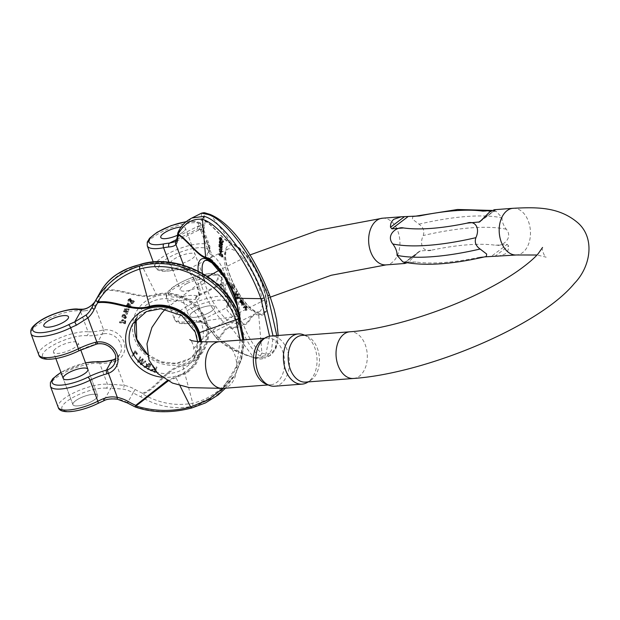 <?xml version="1.0" encoding="UTF-8"?>
<svg xmlns="http://www.w3.org/2000/svg" width="620" height="620" viewBox="0 0 620 620"><rect width="100%" height="100%" fill="white"/><g stroke="black" fill="none" stroke-linecap="round" stroke-linejoin="round"><path stroke-width="0.46" stroke-dasharray="3.1 2.33" d="M482.941 211.133L496.256 211.327L502.076 217.853C501.859 221.317 503.262 225.106 506.276 229.222C513.833 238.289 501.913 247 495.558 245.241L507.214 244.35L491.365 256.347M496.256 211.312L492.04 210.444L494.597 210.25L495.24 209.847L494.233 209.731M481.554 220.123L495.24 209.847L481.368 220.348M484.615 256.866L479.71 257.238L485.917 256.564M497.782 256.417L505.176 253.952C507.633 252.046 508.772 249.379 508.594 245.946L507.214 244.35M404.504 262.95L420.352 250.945L432.008 250.062C424.32 252.898 418.647 245.481 423.204 235.53C424.739 231.066 423.336 227.276 418.996 224.161L412.432 219.162L412.765 216.713L419.399 215.962M420.352 250.945L418.965 251.596L409.448 261.221L407.069 262.756L416.16 262.058L402.853 261.873M265.624 383.865A23.413 15.601 85.7 0 0 270.777 384.749A23.413 15.601 85.7 0 0 284.557 360.228A23.413 15.601 85.7 0 0 267.228 338.063A23.413 15.601 85.7 0 0 262.268 339.721M305.59 382.106A23.413 15.601 85.7 0 0 310.55 380.455A23.413 15.601 85.7 0 0 319.37 357.585A23.413 15.601 85.7 0 0 307.202 336.303A23.413 15.601 85.7 0 0 302.041 335.42M303.862 334.893A25.164 16.771 -94.3 0 1 316.952 357.771A25.164 16.771 -94.3 0 1 307.474 382.354M274.497 386.229A25.164 16.771 85.7 0 0 289.315 359.863A25.164 16.771 85.7 0 0 270.684 336.04M218.744 246.496L218.767 246.016L220.565 247.775L218.821 244.59L221.169 246.713L221.154 247.171L219.34 245.481L221.092 248.682L219.24 246.869L221.038 250.185L218.744 246.496L219.976 245.876L222.27 249.565L221.038 250.185M218.697 254.556L218.62 254.014L219.767 255.122L219.705 253.317L221.387 255.308L221.828 257.563L218.697 254.556L219.929 253.944L223.06 256.951L221.828 257.563M221.619 256.572L222.851 255.952L221.619 256.572M219.356 253.417L220.929 252.697L219.356 253.417M237.258 298.794L236.801 298.042L237.103 295.097L235.437 295.794L235.011 295.097L235.36 291.749L235.771 292.431L235.391 295.167L236.995 294.438L237.491 295.26L237.197 298.142L238.746 297.321L239.149 297.995L237.258 298.794L239.149 297.995M235.391 295.167L237.251 294.198L235.391 295.167M219.565 249.829L219.201 250.154L219.984 251.844L219.821 249.651L221.053 253.014L222.448 251.79L221.216 252.41C220.054 252.89 219.302 251.805 218.969 249.131L219.565 249.829L220.797 249.217L219.565 249.829M221.053 249.038L221.208 251.224L220.426 249.535L220.697 248.651L218.969 249.131L220.193 248.519C220.534 251.185 221.286 252.278 222.448 251.79L221.053 249.038L219.821 249.651M244.885 307.706L245.745 310.62L245.869 307.109L245.442 306.582L245.381 308.272L243.319 303.916L244.613 307.055L243.125 307.342L243.652 308.001L246.117 307.086L243.652 308.001M219.565 241.754L221.511 244.536L221.301 245.466L222.557 244.83L221.332 245.45L220.612 245.04L221.138 244.644L220.712 243.42L220.17 244.172L219.17 242.846L219.271 241.761L220.79 241.133L219.565 241.754M220.348 244.102L221.58 243.482L220.348 244.102M220.976 244.869L222.363 244.024L220.976 244.869M233.244 288.331L231.958 285.804L231.322 288.346L230.996 287.703L231.585 284.975L233.244 288.331L234.685 287.595L233.453 288.215M269.344 294.423C256.083 257.594 228.23 219.821 210.885 215.124C204.887 212.048 202.903 213.908 204.926 220.697C213.303 224.936 224.603 242.001 232.376 243.668C241.343 246.148 255.82 265.647 262.71 284.812L269.344 294.423C283.425 331.514 279.876 359.422 261.896 353.02C255.549 349.006 249.379 339.551 243.389 324.671C250.457 325.368 250.426 311.813 258.842 315.224C268.429 316.363 269.723 306.233 262.71 284.812A2.929 0.86 -20.3 0 0 262.454 284.65C255.657 265.872 241.614 246.822 232.748 244.358C224.99 242.707 213.784 225.912 205.259 221.309L204.871 220.736L201.244 220.309L201.554 213.156M262.454 284.65C269.328 305.621 268.065 315.541 258.672 314.425C250.248 311 250.147 324.237 243.242 323.989L243.28 324.554L240.692 326.942C246.985 342.511 253.495 352.23 260.237 356.082L269.522 355.849L265.794 357.724M219.48 239.661L219.007 238.63L219.751 237.886L222.417 241.916L222.022 241.769L222.146 242.746L221.34 242.505C219.875 240.49 219.55 239.382 220.363 239.181L219.48 238.235L220.712 237.615L221.138 237.886L219.906 238.506L219.48 239.661L220.704 239.041L219.526 239.266M220.007 239.08L221.596 238.568L220.007 239.08M222.146 242.746L223.378 242.126L222.146 242.746M219.193 237.638L220.983 237.266L219.193 237.638M241.87 305.629L241.25 303.087L239.196 301.808L240.552 302.048L240.002 299.809L242.467 302.746L241.87 305.629L243.102 305.009L243.691 302.126L242.467 302.746M213.303 305.993A13.167 3.875 159.7 0 1 214.582 306.985A13.167 3.875 159.7 0 1 203.577 315.185A13.167 3.875 159.7 0 1 189.883 316.123A13.167 3.875 159.7 0 1 196.594 309.783A13.167 3.875 159.7 0 1 213.303 305.993A13.167 3.875 159.7 0 1 214.582 306.985A13.167 3.875 159.7 0 1 203.577 315.185A13.167 3.875 159.7 0 1 189.883 316.123A13.167 3.875 159.7 0 1 198.679 308.806A13.167 3.875 159.7 0 1 213.303 305.993M186.891 283.549A13.167 3.875 -20.3 0 0 180.18 289.889A13.167 3.875 -20.3 0 0 193.874 288.951A13.167 3.875 -20.3 0 0 204.879 280.752A13.167 3.875 -20.3 0 0 186.891 283.549M177.932 232.616L191.355 218.287M239.801 317.494L237.855 326.476L231.617 328.019C223.192 324.586 223.092 337.83 216.186 337.582L216.349 338.086L218.55 338.063C233.383 349.347 246.047 355.973 256.533 357.949L265.817 357.709L271.583 350.176L273.063 336.118M210.258 258.734L209.614 258.431A2.929 2.666 112.8 0 0 211.172 254.595L211.885 254.936A2.929 2.511 116.4 0 1 210.258 258.734A14.632 4.968 63.3 0 1 220.139 272.141A14.632 4.968 63.3 0 1 220.983 284.642A14.632 4.968 63.3 0 1 219.906 284.82L219.317 284.665A2.929 2.666 -67.2 0 1 222.812 286.076L223.463 286.238A17.562 5.96 -116.7 0 0 224.401 272.699A17.562 5.96 -116.7 0 0 211.885 254.936L202.965 230.818C201.849 232.291 201.213 232.283 201.081 230.795A2.929 2.782 178.6 0 0 197.354 229.106L198.183 230.315L199.082 229.532A29.264 9.936 -116.7 0 0 200.593 224.936A79.011 26.815 63.3 0 1 201.244 220.309M186 269.917A2.929 2.511 -63.6 0 0 188.124 269.855L187.38 269.599A2.929 2.55 -77 0 1 185.752 269.824C185.264 269.708 182.489 268.786 172.995 270.397A2.929 1.395 -100.7 0 1 171.345 268.731A29.264 8.602 159.7 0 1 155.039 266.817A29.264 8.602 159.7 0 1 179.498 248.597A29.264 8.602 159.7 0 1 209.924 246.512A29.264 8.602 159.7 0 1 209.467 249.573A29.264 8.602 -20.3 0 0 209.01 252.642A29.264 8.602 -20.3 0 0 211.172 254.595M188.124 269.855A14.632 4.968 63.3 0 1 198.005 283.262A14.632 4.968 63.3 0 1 198.85 295.763A14.632 4.968 63.3 0 1 197.772 295.942L197.083 295.825A2.929 2.55 103 0 0 195.672 299.708L196.408 299.824A17.562 5.96 -116.7 0 0 197.346 286.285A17.562 5.96 -116.7 0 0 184.83 268.53A2.929 2.511 -63.6 0 0 185.992 269.909L185.752 269.824M243.242 323.989A76.082 25.823 63.3 0 1 238.731 317.928A32.186 10.928 -116.7 0 0 232.392 310.349L228.47 305.234L220.65 284.123A29.264 8.602 -20.3 0 0 222.812 286.076M228.454 305.203L228.253 304.25A2.929 2.782 -1.4 0 1 228.416 305.102L228.447 305.187M216.186 337.582A76.082 25.823 63.3 0 1 211.676 331.522A32.186 10.928 -116.7 0 0 205.328 323.942C202.756 321.307 199.648 320.145 196.013 320.447A2.929 1.899 84.9 0 0 197.889 322.082A2.929 1.899 84.9 0 0 198.625 321.788C202.368 321.377 205.53 322.408 208.095 324.88A29.264 9.936 63.3 0 1 213.861 331.762A79.011 26.815 -116.7 0 0 218.55 338.063M228.416 305.149A2.929 2.782 -1.4 0 1 226.463 307.799C226.385 309.31 227.649 311.294 230.237 313.759A29.264 9.936 63.3 0 1 236.003 320.641L213.861 331.762A2.929 1.131 144.6 0 1 211.746 331.979L216.527 338.365C223.161 344.301 230.067 348.75 237.258 351.726L254.681 358.112C258.749 359.429 262.462 359.29 265.825 357.701M221.325 284.565A2.929 2.689 -84.4 0 1 223.463 286.238L232.392 310.349A2.929 1.953 -45.6 0 1 230.237 313.759M219.906 284.82A2.929 2.689 -84.4 0 1 221.294 284.557L220.65 284.123A29.264 8.602 -20.3 0 1 221.115 281.054L228.873 302.041A29.264 8.602 -20.3 0 0 229.338 298.972A29.264 8.602 -20.3 0 0 198.904 301.056A29.264 8.602 -20.3 0 0 174.445 319.277A29.264 8.602 -20.3 0 0 190.751 321.191L182.985 300.204A29.264 8.602 159.7 0 1 166.679 298.298A29.264 8.602 159.7 0 1 191.138 280.07A29.264 8.602 159.7 0 1 221.572 277.993A29.264 8.602 159.7 0 1 221.115 281.054A2.929 2.651 28.2 0 0 217.442 279.139A26.334 7.742 -20.3 0 0 200.028 275.334A26.334 7.742 -20.3 0 0 169.795 290.524A26.334 7.742 -20.3 0 0 183.133 296.376A2.929 1.395 79.3 0 0 182.985 300.204A29.264 8.602 159.7 0 1 195.672 299.708M204.879 280.752L185.473 228.292A13.167 3.875 159.7 0 0 184.194 227.3A13.167 3.875 159.7 0 0 181.094 227.044A13.167 3.875 159.7 0 1 184.194 227.3A13.167 3.875 159.7 0 1 185.473 228.292A13.167 3.875 159.7 0 1 177.405 235.274A13.167 3.875 159.7 0 0 185.473 228.292L195.176 254.518A13.167 3.875 -20.3 0 0 177.18 257.315A13.167 3.875 -20.3 0 0 170.477 263.655A13.167 3.875 -20.3 0 0 184.171 262.717A13.167 3.875 -20.3 0 0 195.176 254.518M201.198 231.524L201.081 230.795A29.264 8.602 159.7 0 1 201.702 228.594L209.467 249.573A2.929 2.651 -151.8 0 1 209.351 251.666L209.01 252.658L201.198 231.531C200.431 230.446 199.423 230.051 198.191 230.315L175.537 241.699M175.731 241.591L176.94 240.653A29.264 9.936 -116.7 0 0 178.459 236.049A79.011 26.815 63.3 0 1 179.11 231.431M205.259 221.309A76.082 25.823 -116.7 0 0 204.631 225.758A32.186 10.928 63.3 0 1 202.965 230.818A2.929 2.72 40 0 0 199.082 229.532M269.584 336.179L265.841 354.19L260.609 357.717L253.479 357.252C243.195 355.214 230.857 348.858 216.481 338.187C223.649 338.83 223.588 325.291 231.988 328.709L238.119 327.406L240.374 319.215M197.772 295.942A2.929 2.689 95.6 0 0 196.408 299.824L205.328 323.942A2.929 1.953 134.4 0 0 205.739 324.795C205.925 323.764 203.313 322.857 197.912 322.075L192.401 322.865A2.929 1.395 -100.7 0 1 190.751 321.191A29.264 8.602 -20.3 0 1 196.013 320.447M205.763 324.818A2.929 1.953 134.4 0 0 208.095 324.88M185.737 269.824A2.929 2.55 -77 0 1 184.032 268.228L184.83 268.53L183.613 265.236M176.126 241.296A2.929 2.72 -140 0 1 176.94 240.653M234.685 287.595L232.996 284.262L232.221 287.083L232.554 287.734L233.19 285.185L231.958 285.804M233.19 285.185L234.469 287.711M232.996 284.262L231.764 284.882M232.818 284.355L231.585 284.975M232.221 287.083L230.996 287.703M232.554 287.734L231.322 288.346M221.542 239.738L221.79 239.088L223.037 241.56L221.542 239.738L220.309 240.358L221.813 242.18L220.565 239.7L220.309 240.358M221.479 239.119L220.247 239.738L221.479 239.119M223.037 241.56L221.495 242.195L223.037 241.56M220.759 238.646L221.138 237.886L221.596 238.568C220.774 238.762 221.1 239.87 222.572 241.893L223.378 242.126L223.246 241.149L223.642 241.296L220.983 237.266L220.24 238.01L220.704 239.041M222.572 241.893L221.34 242.505M223.246 241.149L222.022 241.769M223.533 241.591L222.301 242.211M223.642 241.296L222.417 241.916M221.588 242.304L221.092 242.908L220.852 241.629L221.588 242.304L220.363 242.916L219.465 242.49L219.86 243.528L220.363 242.916M221.472 242.133L220.24 242.753M221.356 242.707L220.123 243.327M221.224 242.924L219.999 243.544M220.72 242.312L219.488 242.931M220.697 241.87L219.465 242.49L220.697 241.87M221.131 241.722L219.899 242.343M220.526 240.599L220.402 242.226L221.402 243.559L221.945 242.808L222.363 244.024L221.844 244.419L222.557 244.83L222.743 243.916L220.596 240.235L219.294 241.219M220.402 242.226L219.17 242.846M221.146 243.428L219.914 244.047M221.689 243.249L220.464 243.869M221.945 242.808L220.712 243.42M222.317 243.458L221.092 244.078M221.844 243.97L220.619 244.582M221.844 244.419L220.612 245.04M222.735 244.466L221.503 245.078M222.743 243.916L221.511 244.536M220.883 240.769L219.658 241.389M220.596 240.235L219.364 240.854M244.885 307.381L244.358 306.722L245.846 306.435L244.551 303.296L246.613 307.652L246.675 305.962L247.101 306.497L246.969 310.008L246.59 308.241L245.365 308.861M246.551 309.473L245.319 310.093M246.59 308.241L246.117 307.086M244.358 306.722L243.125 307.342M245.846 306.435L244.613 307.055M244.551 303.296L243.319 303.916M245.148 304.048L243.916 304.66M246.613 307.652L245.381 308.272M246.675 305.962L245.442 306.582M247.101 306.497L245.869 307.109M246.969 310.008L245.745 310.62M221.572 251.619L221.449 249.922L221.976 251.813L220.34 252.231L220.86 252.015L220.216 250.542L220.34 252.231M221.449 249.922L220.216 250.542M221.844 250.542L220.612 251.162M221.976 251.813L220.743 252.433M221.208 251.224L219.984 251.844M220.426 249.535L219.201 250.154M240.382 297.375L239.971 296.701L238.421 297.522L238.723 294.639L238.22 293.818L236.615 294.554L237.003 291.811L236.592 291.137L236.243 294.477L236.669 295.174L238.336 294.485L238.034 297.422L236.801 298.042M238.034 297.422L238.491 298.181M239.971 296.701L238.746 297.321M238.421 297.522L237.197 298.142M238.483 296.918L237.258 297.538M238.723 294.639L237.491 295.26M238.22 293.818L236.995 294.438M236.716 293.865L235.484 294.485M237.003 291.811L235.771 292.431M236.592 291.137L235.36 291.749M236.243 294.477L235.011 295.097M236.669 295.174L235.437 295.794M238.336 294.485L237.103 295.097M238.297 294.887L237.065 295.507M243.009 302.808L241.529 300.398L242.249 300.483L243.21 301.855L243.009 302.808L241.785 303.428L241.978 302.475L241.017 301.103L240.304 301.018L241.785 303.428M243.21 301.855L241.978 302.475M241.73 300.909L240.498 301.529M241.529 300.398L240.304 301.018L242.249 300.483L241.529 300.398M243.691 302.126L241.234 299.189L241.785 301.436L240.428 301.196L242.947 303.134L242.684 304.412L241.451 305.032M242.684 304.412L243.102 305.009M241.785 301.436L240.552 302.048M241.513 301.243L240.289 301.863M241.11 301.157L239.878 301.777M240.428 301.196L239.196 301.808M240.917 301.886L239.684 302.506M241.436 301.863L240.211 302.483M241.808 301.878L240.583 302.498M242.056 301.979L240.824 302.599M242.249 302.165L241.025 302.785M242.482 302.467L241.25 303.087M242.947 303.134L241.715 303.754M221.169 256.254L222.526 255.246L220.906 253.712L219.674 254.324L221.169 256.254L219.674 254.324L221.007 253.301L222.526 255.246L221.169 256.254L222.433 255.626M220.906 253.712L221.007 253.301L220.906 253.712M223.06 256.951L222.619 254.688L220.929 252.697L220.991 254.502L219.844 253.402L218.62 254.014M219.844 253.402L219.929 253.944M222.975 256.409L221.751 257.021M222.874 255.533L221.642 256.153M222.619 254.688L221.387 255.308M220.991 254.502L219.767 255.122M222.27 249.565L220.464 246.256L222.324 248.062L220.573 244.861L222.394 246.101L220.046 243.97L221.797 247.163L219.992 245.396L218.767 246.016M219.992 245.396L219.976 245.876M222.286 249.116L221.053 249.736M220.945 246.993L219.72 247.613M220.464 246.256L219.24 246.869M220.945 246.729L219.713 247.341M222.324 248.062L221.092 248.682M222.34 247.605L221.108 248.217M220.991 245.504L219.759 246.124M220.573 244.861L219.34 245.481M221.022 245.287L219.79 245.908M222.379 246.551L221.154 247.171M222.394 246.101L221.169 246.713M220.046 243.97L218.821 244.59M220.03 244.443L218.798 245.055M221.379 246.528L220.154 247.14M221.797 247.163L220.565 247.775M123.473 311.721L123.744 311.054L127.038 311.69L124.287 309.713L124.55 309.054L128.921 309.651L128.666 310.287L125.325 309.76L128.077 311.759L127.813 312.403L124.418 311.759L127.216 313.875L126.96 314.51L123.473 311.721L123.783 311.178L127.27 313.96L126.96 314.51M119.497 322.764L119.567 322.106L121.675 322.485L121.551 320.563L122.396 320.083L125.31 321.144L125.488 322.051L124.651 323.012L125.31 323.129L125.24 323.795L119.497 322.764L119.807 322.222L125.55 323.245L125.24 323.795M125.488 322.051L125.24 322.64L125.488 322.051M121.373 320.819L121.861 320.021L121.373 320.819M140.903 364.847L140.213 364.273L142.321 359.957L138.159 362.545L137.516 362.01L139.926 357.104L140.546 357.624L138.345 361.739L142.383 359.166L143.135 359.801L141.066 364.017L145.018 361.382L145.63 361.894L140.903 364.847L145.63 361.894M123.752 315.471L122.76 316.27L123.744 317.804L124.426 314.976L126.317 317.363L126.131 317.828L126.627 316.812L126.317 317.363C125.682 320.447 119.916 317.138 122.706 315.107L123.783 314.805L123.752 315.471L123.783 314.805M122.326 315.541L123.016 314.565L122.326 315.541M123.078 315.704L122.76 316.27L123.078 315.704M154.148 369.505L154.682 370.613L153.993 372.333L154.713 372.643L156.682 367.73L155.969 367.428L155.016 369.784L153.38 366.312L152.373 365.878L153.838 368.877L150.28 370.737L151.172 371.117L154.458 368.954L151.172 371.117M127.619 304.459L127.596 303.436L128.007 303.878C129.735 304.691 130.65 305.513 130.766 306.342L129.906 307.768L128.456 307.915L129.844 306.861L129.464 305.606L127.859 307.163L126.201 306.334L126.372 305.389L127.929 303.909L126.682 304.839L126.201 306.334M129.844 306.861L130.324 305.583L129.363 307.326M136.695 354.524L134.958 352.338L134.207 354.214L132.277 356.438L131.835 355.88L133.672 353.726L134.509 351.571L134.958 351.269L137.245 354.152L136.695 354.524L137.245 354.152M239.351 316.262A2.929 0.86 -20.3 0 0 237.972 316.029C225.176 278.853 179.335 254.688 141.763 265.306C124.961 269.406 112.46 277.644 104.276 290.028C121.598 287.525 139.329 299.724 156.356 294.376C175.762 288.951 199.656 301.328 206.282 320.695L237.972 316.029C252.518 352.764 230.973 394.297 192.774 403.209C175.623 406.364 158.945 403.295 142.74 394.01C158.751 387.957 165.153 369.528 182.823 365.932C202.515 361.274 213.892 339.806 206.282 320.695A2.929 0.86 -20.3 0 0 205.546 320.842C198.935 301.917 175.824 289.734 156.659 295.074C139.624 300.437 121.939 288.548 104.579 290.633L104.106 290.152L101.463 290.214M205.546 320.842C212.877 339.589 202.012 360.53 182.575 365.141C164.881 368.729 158.309 386.872 142.561 393.312L140.903 396.839C157.643 406.681 174.964 409.774 192.867 406.139L217.736 394.297L235.406 374.263L241.955 357.724L243.854 339.838M128.433 301.692L128.046 299.971L129.906 299.003L134.091 301.878L133.688 302.397L133.254 302.072L133.075 303.281L131.339 303.746L129.464 300.886L130.688 300.173L129.968 299.692L128.65 300.266L128.735 301.103M133.176 303.126L133.486 302.576L133.176 303.126M148.211 369.636L147.537 369.233L148.761 367.226L147.266 366.529L144.692 367.521L143.91 367.048L146.901 366.048L146.25 364.041L148.769 363.8L150.962 365.118L148.211 369.636L150.962 365.118M88.056 395.165A13.167 3.875 159.7 0 1 97.611 395.529A13.167 3.875 159.7 0 1 86.606 403.729A13.167 3.875 159.7 0 1 72.912 404.666A13.167 3.875 159.7 0 1 73.152 403.217A13.167 3.875 159.7 0 1 88.056 395.165A13.167 3.875 159.7 0 1 97.611 395.529A13.167 3.875 159.7 0 1 86.606 403.729A13.167 3.875 159.7 0 1 72.912 404.666A13.167 3.875 159.7 0 1 88.056 395.165M135.238 406.976L135.315 406.704C154.209 412.734 173.081 413.098 191.936 407.789L216.799 395.947L234.469 375.914M103.734 333.738L102.284 334.01A2.929 1.069 76.7 0 0 102.091 330.259L103.672 329.964A2.929 0.822 81.6 0 1 103.734 333.738A14.632 13.206 29.5 0 1 118.343 339.706A14.632 13.206 29.5 0 1 119.854 354.361A14.632 13.206 29.5 0 1 115.769 358.631M97.898 343.813A2.929 0.822 -98.4 0 0 98.146 343.604L96.674 343.914A2.929 0.767 -105.5 0 1 96.472 344.115M112.298 360.019A2.929 1.069 -103.3 0 1 113.731 361.731L115.25 361.259A17.562 15.849 -150.5 0 0 123.884 341.891A17.562 15.849 -150.5 0 0 103.672 329.964L94.752 305.846C91.535 308.915 88.118 310.581 84.514 310.829A2.929 2 86.5 0 0 82.607 309.194M142.561 393.312A76.082 68.673 29.5 0 1 135.106 389.476A32.186 29.055 -150.5 0 0 124.178 385.377L111.685 384.276A2.929 2 -93.5 0 1 110.895 388.19L123.217 389.128A29.264 26.412 29.5 0 1 133.153 392.855L127.565 402.721A79.011 71.316 -150.5 0 0 135.315 406.704M104.02 400.675L103.873 400.597C108.306 398.691 112.894 398.156 117.637 398.993A29.264 26.412 29.5 0 1 127.565 402.721L127.433 402.969M113.6 359.615A2.929 1.008 -110.6 0 1 115.25 361.259L124.178 385.377A2.929 0.442 -79 0 1 123.217 389.128M53.746 350.75A13.167 3.875 -20.3 0 0 53.506 352.199A13.167 3.875 -20.3 0 0 67.2 351.261A13.167 3.875 -20.3 0 0 78.205 343.062A13.167 3.875 -20.3 0 0 66.588 343.286A13.167 3.875 -20.3 0 0 53.746 350.75M104.579 290.633A76.082 68.673 -150.5 0 0 101.006 297.313A32.186 29.055 29.5 0 1 94.752 305.846A2.929 1.209 47.7 0 0 92.295 304.683M200.779 341.845L199.919 353.617L195.075 364.118L186.721 372.248L167.261 380.572M168.082 381.013L187.17 372.876L195.742 364.591L200.733 353.896L201.639 341.915M137.555 353.609L135.268 350.719L132.145 355.33L132.587 355.888L134.958 352.338M135.268 351.788L137.005 353.981M135.268 350.719L134.958 351.269M134.819 351.021L134.509 351.571M132.145 355.33L131.835 355.88M132.587 355.888L132.277 356.438M130.324 301.274L130.014 301.824L131.835 303.172L132.951 302.188L132.579 302.839L130.898 300.685L130.014 301.824L130.471 300.491L131.208 300.142L132.889 302.289L132.145 302.622L130.324 301.274L130.471 300.491L130.324 301.274M129.045 300.553L128.96 299.716L130.278 299.15L130.998 299.623L129.774 300.336L131.649 303.196L133.385 302.731L133.564 301.529L133.998 301.847L134.408 301.336L130.216 298.46L128.356 299.421L128.743 301.142M130.278 299.15L129.968 299.692M130.998 299.623L130.688 300.173M131.649 303.196L131.339 303.746M132.633 303.234L132.324 303.785M133.564 301.529L133.254 302.072M133.998 301.847L133.688 302.397M134.408 301.336L134.091 301.878M130.216 298.46L129.906 299.003M129.208 304.722L127.759 306.048L127.348 305.017L128.425 304.389L129.208 304.722L128.898 305.265L128.115 304.939L127.038 305.567L127.449 306.59L128.898 305.265M129.007 304.606L128.697 305.156M128.464 305.505L128.154 306.055M128.069 305.931L127.759 306.474M127.759 306.048L127.449 306.59M127.201 305.59L126.891 306.14L127.201 305.59M127.829 304.529L127.519 305.079M128.425 304.389L128.115 304.939M129.673 306.784L128.991 306.745L128.766 307.365L130.216 307.218L131.076 305.792C130.959 304.963 130.045 304.141 128.317 303.327L127.906 302.885L127.263 303.994M127.573 303.451L127.929 303.909M126.511 305.792L127.642 306.691L127.333 307.241M127.642 306.691L128.169 306.621L127.859 307.163M128.169 306.621L128.603 306.342L128.293 306.892M128.603 306.342L128.983 305.908L128.673 306.458M128.983 305.908L129.464 305.606M129.774 305.055L130.154 306.311M128.991 306.745L128.681 307.288M128.766 307.365L128.456 307.915M130.216 307.218L129.906 307.768M131.076 305.792L130.766 306.342M128.317 303.327L128.007 303.878M127.906 302.885L127.596 303.436M151.482 370.566L150.59 370.187L154.148 368.334L152.683 365.327L153.69 365.761L155.326 369.241L156.279 366.877L156.992 367.187L155.023 372.093L154.303 371.783L154.682 370.613M154.303 371.783L153.993 372.333M154.992 370.062L154.458 368.954M150.59 370.187L150.28 370.737M154.148 368.334L153.838 368.877M152.683 365.327L152.373 365.878M153.69 365.761L153.38 366.312M155.326 369.241L155.016 369.784M156.279 366.877L155.969 367.428M156.992 367.187L156.682 367.73M155.023 372.093L154.713 372.643M124.69 317.44L125.217 315.255L125.992 316.626L124.38 317.99L125.682 317.176L124.907 315.797L124.38 317.99M125.217 315.255L124.907 315.797M125.829 315.704L125.519 316.254M125.992 316.626L125.209 317.858L125.992 316.626M124.093 314.262L123.016 314.565C120.226 316.588 125.992 319.904 126.627 316.812L124.736 314.433L124.054 317.254L123.07 315.719L124.062 314.921M124.736 314.433L124.426 314.976M124.054 317.254L123.744 317.804M145.948 361.351L145.328 360.832L141.375 363.467L143.445 359.251L142.693 358.616L138.655 361.189L140.856 357.081L140.236 356.562L137.826 361.46L138.469 361.995L142.639 359.414L140.213 364.273M140.523 363.723L141.213 364.297M145.328 360.832L145.018 361.382M141.375 363.467L141.066 364.017M141.809 362.584L141.5 363.134M143.445 359.251L143.135 359.801M142.693 358.616L142.383 359.166M140.267 360.096L139.957 360.646M138.655 361.189L138.345 361.739M139.213 360.166L138.903 360.708M140.856 357.081L140.546 357.624M140.236 356.562L139.926 357.104M137.826 361.46L137.516 362.01M138.469 361.995L138.159 362.545M142.639 359.414L142.321 359.957M142.344 360.011L142.034 360.553M149.381 366.172L147.134 364.343L148.738 363.754L150.288 364.684L149.071 366.722L149.978 365.226L148.428 364.297L146.824 364.893L149.071 366.722M150.288 364.684L149.978 365.226M147.351 364.839L147.041 365.389M147.134 364.343L146.824 364.893L147.134 364.343M148.738 363.754L148.428 364.297M151.272 364.576L149.079 363.258L146.56 363.49L147.211 365.506L144.22 366.505L145.002 366.97L147.576 365.986L149.071 366.683L147.537 369.233M147.847 368.683L148.521 369.086M147.211 365.506L146.901 366.048M146.692 365.506L146.382 366.056M145.808 365.785L145.499 366.335M144.22 366.505L143.91 367.048M145.002 366.97L144.692 367.521M146.219 366.428L145.909 366.97M147.064 366.087L146.754 366.637M147.576 365.986L147.266 366.529M147.948 366.04L147.638 366.583M148.32 366.234L148.01 366.776M149.071 366.683L148.761 367.226M122.156 320.943L121.846 321.493C122 322.532 122.838 322.912 124.364 322.648L124.837 321.997C124.581 320.928 123.729 320.54 122.287 320.827L122.597 320.284C124.039 319.99 124.891 320.377 125.147 321.447L124.674 322.098C123.148 322.369 122.311 321.981 122.156 320.943L122.597 320.284L122.156 320.943M125.55 323.245L125.627 322.586L124.961 322.462L125.798 321.501L125.62 320.594L122.706 319.533L121.861 320.021L121.985 321.935L119.877 321.563L119.567 322.106M119.877 321.563L119.807 322.222M125.627 322.586L125.31 323.129M124.961 322.462L124.651 323.012M125.62 320.594L125.31 321.144M122.706 319.533L122.396 320.083M121.985 321.935L121.675 322.485M125.147 321.447L124.674 322.098L125.147 321.447M127.27 313.96L127.526 313.333L124.728 311.209L128.123 311.852L128.387 311.209L125.635 309.21L128.975 309.744L129.231 309.109L124.86 308.504L124.597 309.163L127.348 311.139L124.054 310.512L123.744 311.054M124.054 310.512L123.783 311.178M127.526 313.333L127.216 313.875M125.473 311.744L125.163 312.294M124.728 311.209L124.418 311.759M125.597 311.387L125.287 311.938M128.123 311.852L127.813 312.403M128.387 311.209L128.077 311.759M126.286 309.675L125.976 310.225M125.635 309.21L125.325 309.76M126.465 309.349L126.154 309.899M128.975 309.744L128.666 310.287M129.231 309.109L128.921 309.651M124.86 308.504L124.55 309.054M124.597 309.163L124.287 309.713M126.697 310.682L126.387 311.232M127.348 311.139L127.038 311.69M513.05 208.297A23.413 15.601 -94.3 0 1 530.379 230.462A23.413 15.601 -94.3 0 1 516.592 254.983M382.509 218.209A23.413 15.601 -94.3 0 1 399.838 240.374A23.413 15.601 -94.3 0 1 386.051 264.895M222.913 388.384A23.413 15.601 85.7 0 0 236.693 363.863A23.413 15.601 85.7 0 0 219.364 341.697M353.454 378.471A23.413 15.601 85.7 0 0 367.234 353.95A23.413 15.601 85.7 0 0 349.905 331.785M479.71 257.238A144.871 42.594 159.7 0 1 416.16 262.058M432.008 250.062A144.871 42.594 159.7 0 1 495.558 245.241M506.276 229.222A157.55 46.33 -20.3 0 0 423.204 235.53M418.996 224.161A157.55 46.33 159.7 0 1 502.076 217.853M417.733 252.851L404.38 262.958M494.721 256.447L508.594 245.946M229.415 274.272A38.045 12.912 -116.7 0 0 264.787 311.488A38.045 12.912 -116.7 0 0 242.931 252.417A38.045 12.912 -116.7 0 0 229.415 274.272M227.145 305.373A26.334 7.742 159.7 0 0 209.731 301.568A26.334 7.742 159.7 0 0 179.498 316.758A26.334 7.742 159.7 0 0 192.835 322.609A32.186 9.463 159.7 0 1 198.625 321.788L226.463 307.799A32.186 9.463 -20.3 0 1 227.145 305.373A2.929 2.651 -151.8 0 0 228.873 302.041A29.264 8.602 159.7 0 0 228.253 304.25M183.133 296.376A32.186 9.463 -20.3 0 1 197.083 295.825L219.317 284.665A32.186 9.463 159.7 0 1 217.442 279.139M278.178 335.474L277.279 344.24L275.714 349.029L271.669 354.454L269.529 355.841L275.14 348.75L276.815 335.575M204.631 225.758A2.929 2.403 4.5 0 0 200.593 224.936L178.459 236.049A2.929 2.403 -175.5 0 0 177.119 237.886M238.731 317.928A2.929 1.131 -35.4 0 1 236.003 320.641A79.011 26.815 -116.7 0 0 240.692 326.942M173.43 270.142A26.334 7.742 -20.3 0 1 160.092 264.291A26.334 7.742 -20.3 0 1 190.325 249.101A26.334 7.742 -20.3 0 1 207.739 252.906A32.186 9.463 159.7 0 0 209.614 258.431L187.38 269.599A32.186 9.463 -20.3 0 0 173.43 270.142A2.929 1.395 -100.7 0 1 172.995 270.397C162.812 272.087 159.805 270.715 159.27 270.514C157.798 270.32 156.387 269.088 155.039 266.817L153.31 262.136M228.206 275.9A35.115 11.92 63.3 0 1 227.486 249.248A35.115 11.92 63.3 0 1 253.898 275.28A35.115 11.92 63.3 0 1 259.013 312.007A35.115 11.92 63.3 0 1 228.206 275.9M238.715 314.603L238.196 321.214L236.879 323.129L259.013 312.007L256.68 311.914L252.356 309.442C244.203 303.265 234.352 287.595 229.695 274.49C225.881 263.492 224.703 255.727 226.168 251.178L227.486 249.248L205.352 260.369A35.115 11.92 63.3 0 1 231.764 286.401A35.115 11.92 63.3 0 1 236.879 323.129A35.115 11.92 63.3 0 1 206.072 287.021A35.115 11.92 63.3 0 1 202.43 273.273M260.237 356.082L261.896 353.02L258.672 314.425M192.835 322.609A2.929 1.395 -100.7 0 1 192.401 322.865C182.218 324.554 179.211 323.183 178.684 322.974C177.212 322.788 175.793 321.555 174.445 319.277L166.679 298.298C165.183 294.066 167.447 287.657 190.363 278.155C214.016 270.39 219.922 273.792 221.572 277.993L229.338 298.972L228.416 305.102M186.085 221.813A26.334 7.742 159.7 0 1 198.036 226.68A32.186 9.463 -20.3 0 0 197.354 229.106L176.917 239.374M168.973 262.314L171.345 268.731A29.264 8.602 159.7 0 1 184.032 268.228M198.036 226.68A2.929 2.651 28.2 0 1 201.702 228.594A29.264 8.602 -20.3 0 0 202.167 225.525A29.264 8.602 -20.3 0 0 171.732 227.61A29.264 8.602 -20.3 0 0 147.273 245.83M209.669 214.28L210.885 215.124L232.748 244.358M207.739 252.906A2.929 2.651 -151.8 0 0 209.351 251.666L209.924 246.512L202.167 225.525L199.733 222.658L195.447 221.27L186.372 221.572M198.183 270.987A38.045 12.912 -116.7 0 0 202.36 287.866A38.045 12.912 -116.7 0 0 226.129 324.237A38.045 12.912 -116.7 0 0 239.188 315.828M256.533 357.949L254.696 358.096L253.479 357.252L231.617 328.019M211.676 331.522A2.929 1.131 144.6 0 0 211.746 331.979L205.739 324.795M220.24 238.01L219.007 238.63M238.111 294.578L236.887 295.197M242.335 300.181L241.103 300.801M134.649 339.117A38.045 34.34 -150.5 0 0 198.028 355.128A38.045 34.34 -150.5 0 0 176.181 296.065A38.045 34.34 -150.5 0 0 134.649 339.117M106.237 388.159A26.334 7.742 159.7 0 0 72.734 397.575A26.334 7.742 159.7 0 0 65.108 411.045A26.334 7.742 159.7 0 0 97.58 403.45A32.186 9.463 159.7 0 1 103.873 400.597L110.895 388.19A32.186 9.463 -20.3 0 1 106.237 388.159A2.929 2.379 95.2 0 0 107.446 384.253L99.681 363.266A29.264 8.602 -20.3 0 0 113.731 361.731M85.552 362.933A26.334 7.742 -20.3 0 0 61.016 372.512M94.627 302.188A29.264 26.412 -150.5 0 0 96.829 298.956A29.264 26.412 -150.5 0 0 97.751 297.151A79.011 71.316 29.5 0 1 100.246 292.268M101.006 297.313A2.929 1.256 24.6 0 0 97.751 297.151L92.163 307.009A29.264 26.412 -150.5 0 1 92.124 307.094M235.422 374.24L241.203 358.624L242.862 339.915M135.106 389.476L133.153 392.855A79.011 71.316 -150.5 0 0 140.903 396.839M78.166 350.99A26.334 7.742 -20.3 0 1 45.694 358.577A26.334 7.742 -20.3 0 1 53.328 345.108A26.334 7.742 -20.3 0 1 86.831 335.699A32.186 9.463 159.7 0 0 102.284 334.01L96.674 343.914A32.186 9.463 -20.3 0 0 78.166 350.99A2.929 0.953 -116.4 0 0 78.5 350.982M98.146 343.604A14.632 13.206 29.5 0 1 112.755 349.564A14.632 13.206 29.5 0 1 114.266 364.227L119.854 354.361L115.769 358.562M136.129 319.137A35.115 31.698 29.5 0 1 138.438 313.898A35.115 31.698 29.5 0 1 184.613 303.622A35.115 31.698 29.5 0 1 199.555 348.51A35.115 31.698 29.5 0 1 147.475 354.671M136.152 319.114L138.438 313.898L132.85 323.764A35.115 31.698 29.5 0 1 179.025 313.488A35.115 31.698 29.5 0 1 193.967 358.368A35.115 31.698 29.5 0 1 156.488 372.256M111.685 384.276A29.264 8.602 159.7 0 1 107.446 384.253A29.264 8.602 -20.3 0 0 75.291 392.127A29.264 8.602 -20.3 0 0 58.187 407.278M50.429 386.291A29.264 8.602 159.7 0 1 67.526 371.14A29.264 8.602 159.7 0 1 99.681 363.266A2.929 2.379 -84.8 0 0 97.766 361.638M192.867 406.139L192.774 403.209L182.575 365.141M84.514 310.829A29.264 8.602 159.7 0 1 80.275 310.798L88.04 331.785A29.264 8.602 -20.3 0 0 102.091 330.259M38.781 354.818A29.264 8.602 159.7 0 1 55.885 339.659A29.264 8.602 159.7 0 1 88.04 331.785A2.929 2.379 95.2 0 1 86.831 335.699M78.36 309.171A2.929 2.379 -84.8 0 1 80.275 310.798A29.264 8.602 -20.3 0 0 48.12 318.68A29.264 8.602 -20.3 0 0 31.023 333.831M140.469 264.484L141.763 265.306L156.659 295.074M162.045 377.231A38.045 34.34 -150.5 0 0 199.779 341.752M240.172 340.117L236.491 366.257L222.774 388.399M179.932 385.625L175.747 377.192M132.145 302.622L131.835 303.172M131.208 300.142L130.898 300.685M128.154 300.204L127.844 300.754M142.081 359.763L141.771 360.305M149.079 363.258L148.769 363.8M267.228 338.063L264.632 338.264M270.777 384.749L268.173 384.95M249.984 254.952L219.201 270.204M207.878 276.69L165.346 309.093M270.336 297.143L238.568 313.007M238.158 313.24L218.992 325.144L197.726 343.046L193.409 349.231M193.409 349.238C195.099 349.2 190.945 338.288 189.821 339.551M542.554 247.442C540.865 247.488 545.019 258.393 546.135 257.137L536.99 255.014M307.202 336.303L304.645 335.226M310.55 380.455L308.187 381.912M412.765 216.729L414.486 216.333M403.736 263.12L419.05 251.526M480.05 221.665L495.364 210.079M221.294 284.557L198.594 295.965C199.57 297.104 198.919 293.446 196.649 284.999C193.138 277.109 189.581 272.079 185.992 269.909M170.477 263.655L180.18 289.889M220.325 239.638L221.557 239.018M222.022 242.893L223.254 242.273M221.743 242.265L222.975 241.645M219.588 242.257L220.821 241.645M220.278 244.148L221.511 243.536M221.022 244.861L222.254 244.241M219.294 249.759L220.526 249.147M218.992 249.116L220.224 248.496M235.833 294.903L237.065 294.283M240.351 300.514L241.583 299.902M240.002 299.809L241.234 299.189M219.759 253.929L220.983 253.309M221.534 256.657L222.766 256.037M219.457 253.309L220.689 252.689M147.389 354.245L161.037 361.809L176.235 363.328L189.953 358.554L199.555 348.51L193.967 358.368L197.54 341.496M97.611 395.529L87.908 369.295L97.611 395.529M72.912 404.666L63.209 378.433L72.912 404.666M243.924 339.838L243.869 344.867L241.668 358.918L235.429 374.232M60.954 372.341L85.498 362.785M94.651 302.149L96.829 298.956L91.241 308.822M55.854 358.562L53.506 352.199M80.74 349.913L78.205 343.062M225.471 388.19L234.492 375.883M133.672 353.726L133.982 353.175M134.207 354.214L134.517 353.663M130.076 301.165L130.386 300.615M128.65 300.266L128.96 299.716M129.464 300.886L129.774 300.336M128.046 299.971L128.356 299.421M127.007 305.613L127.317 305.063M126.372 305.389L126.682 304.839M122.876 315.952L123.186 315.402M125.558 317.494L125.868 316.952M146.25 364.041L146.56 363.49M121.946 321.16L122.256 320.61M125.356 322.485L125.666 321.935M124.744 322.284L125.054 321.733"/><path stroke-width="0.93" d="M485.917 256.564L486.336 256.478C451.608 264.538 423.778 266.344 402.845 261.88L397.025 255.339C397.242 251.883 395.847 248.093 392.824 243.978C385.284 234.941 397.157 226.192 403.543 227.958L391.887 228.842L390.507 227.246C390.329 223.812 391.468 221.146 393.925 219.248L401.326 216.783L419.399 215.962A144.871 42.594 -20.3 0 1 482.941 211.133L492.032 210.444L457.575 209.483L414.486 216.333M536.99 255.014L516.592 254.983A23.413 15.601 -94.3 0 1 499.945 237.499A23.413 15.601 -94.3 0 1 507.059 210.653A23.413 15.601 -94.3 0 1 513.05 208.297L494.233 209.731L489.653 211.978L479.647 221.937L467.093 223.13C474.757 220.302 480.469 227.679 475.904 237.669C474.362 242.126 475.757 245.915 480.105 249.031L486.661 254.029L486.336 256.478M516.592 254.983L484.615 256.866M404.504 262.95L407.053 262.756L404.868 263.469L403.86 263.345L404.38 262.958M298.321 333.94L270.684 336.04A25.164 16.771 85.7 0 0 265.352 337.822L262.268 339.721A23.413 15.601 85.7 0 0 261.245 340.426A23.413 15.601 85.7 0 0 253.526 363.452A23.413 15.601 85.7 0 0 265.624 383.865L268.956 385.276A25.164 16.771 85.7 0 0 274.497 386.229L302.134 384.129A25.164 16.771 -94.3 0 1 284.231 365.335A25.164 16.771 -94.3 0 1 291.88 336.474A25.164 16.771 -94.3 0 1 298.321 333.94A25.164 16.771 -94.3 0 1 303.862 334.893L304.645 335.226M353.454 378.471A23.413 15.601 85.7 0 1 336.8 360.987A23.413 15.601 85.7 0 1 343.922 334.141A23.413 15.601 85.7 0 1 349.905 331.785L302.041 335.42A23.413 15.601 85.7 0 0 296.05 337.776A23.413 15.601 85.7 0 0 288.935 364.622A23.413 15.601 85.7 0 0 305.59 382.106L353.454 378.471C425.669 373.472 539.028 326.554 574.407 283.387C590.488 266.98 595.378 238.623 578.173 223.092C559.124 206.576 536.548 207.103 513.05 208.297M308.187 381.912L307.474 382.354A25.164 16.771 -94.3 0 1 302.134 384.129M265.352 337.822A25.164 16.771 85.7 0 0 264.244 338.574A25.164 16.771 85.7 0 0 255.952 363.336A25.164 16.771 85.7 0 0 268.956 385.276M278.178 335.474L276.675 320.261L274.156 309.326L269.375 294.485C255.603 259.238 233.523 223.719 209.684 214.264C203.174 212.528 205.476 212.397 201.562 213.156L207.84 214.435C225.672 219.279 254.239 258.029 267.887 295.895A2.929 0.86 -20.3 0 0 269.375 294.485A2.929 0.86 -20.3 0 0 269.344 294.423M191.355 218.287L188.403 220.069C183.745 223.177 180.265 227.354 177.94 232.593M201.554 213.156L191.875 218.023L204.127 216.295C221.968 221.138 250.534 259.888 264.182 297.755A2.929 0.86 159.7 0 1 260.919 298.654L269.584 336.179M177.405 235.274A13.167 3.875 159.7 0 1 160.774 237.429A13.167 3.875 159.7 0 1 167.477 231.082A13.167 3.875 159.7 0 1 181.094 227.044A13.167 3.875 159.7 0 0 167.261 231.198A13.167 3.875 159.7 0 0 160.774 237.429A13.167 3.875 159.7 0 0 177.405 235.274M240.374 319.215L235.856 298.305A2.929 0.86 159.7 0 1 235.399 298.243C228.602 279.457 214.559 260.416 205.693 257.951C197.935 256.293 186.721 239.506 178.203 234.903A76.082 25.823 -116.7 0 0 177.576 239.351A32.186 10.928 63.3 0 1 175.91 244.412C174.848 245.853 172.492 246.713 168.842 246.993A2.929 1.899 -95.1 0 1 169.508 243.087L175.731 241.591M204.127 216.295L202.469 219.356C192.533 218.256 184.38 223.208 178.017 234.213C186.496 238.398 197.772 255.487 205.522 257.153C214.489 259.633 228.966 279.139 235.856 298.305L260.919 298.654C247.659 261.826 219.806 224.053 202.469 219.356L205.693 257.951M178.203 234.903L177.932 232.616M183.613 265.236L175.91 244.412A2.929 2.72 -140 0 1 176.103 241.327M63.449 376.983A13.167 3.875 -20.3 0 0 63.209 378.433A13.167 3.875 -20.3 0 0 76.903 377.495A13.167 3.875 -20.3 0 0 87.908 369.295A13.167 3.875 -20.3 0 0 76.291 369.52A13.167 3.875 -20.3 0 0 63.449 376.983M201.639 341.915L199.501 332.661A2.929 0.86 159.7 0 1 198.718 332.901C192.107 313.968 168.996 301.785 149.831 307.132C132.796 312.488 115.111 300.607 97.751 302.692A76.082 68.673 -150.5 0 0 94.178 309.365A2.929 1.256 -155.4 0 1 92.14 307.055A2.929 1.256 -155.4 0 1 92.163 307.009A79.011 71.316 29.5 0 1 94.659 302.134L100.246 292.268A79.011 71.316 29.5 0 1 101.463 290.214C109.74 277.179 122.737 268.599 140.469 264.484C179.102 253.588 226.122 278.365 239.304 316.588A2.929 0.86 -20.3 0 0 239.351 316.262L243.924 339.838M97.751 302.692L95.875 300.072C106.307 283.231 120.861 271.917 139.539 266.135C178.173 255.238 225.192 280.015 238.367 318.238A2.929 0.86 159.7 0 1 235.848 319.788L240.172 340.117M97.898 343.813C103.602 343.193 108.438 345.1 112.414 349.533C114.39 353.183 117.614 354.531 114.266 364.227A14.632 13.206 29.5 0 1 107.795 369.683L106.376 370.148A2.929 0.767 74.5 0 0 106.888 373.829L108.423 373.317A17.562 15.849 -150.5 0 0 117.056 353.95A17.562 15.849 -150.5 0 0 96.852 342.015A2.929 0.822 -98.4 0 0 97.898 343.813L96.487 344.115A2.929 0.767 -105.5 0 1 95.24 342.349L96.852 342.015L87.924 317.897L76.376 325.198L74.757 321.904L86.475 314.766A29.264 26.412 -150.5 0 0 91.241 308.822A29.264 26.412 -150.5 0 0 92.124 307.094M115.769 358.631A14.632 13.206 29.5 0 1 113.383 359.825L111.987 360.243A2.929 1.069 -103.3 0 1 112.298 360.019C106.222 361.421 101.385 361.964 97.766 361.638A2.929 2.379 -84.8 0 0 96.534 361.933A26.334 7.742 -20.3 0 0 85.552 362.933M113.383 359.825A2.929 1.008 -110.6 0 1 113.6 359.615L112.282 360.019M58.947 316.471A13.167 3.875 159.7 0 1 68.502 316.836A13.167 3.875 159.7 0 1 57.497 325.035A13.167 3.875 159.7 0 1 43.803 325.965A13.167 3.875 159.7 0 1 44.043 324.524A13.167 3.875 159.7 0 1 58.947 316.471A13.167 3.875 159.7 0 1 68.502 316.836A13.167 3.875 159.7 0 1 57.497 325.035A13.167 3.875 159.7 0 1 43.803 325.965A13.167 3.875 159.7 0 1 58.947 316.471M92.062 304.901A2.929 1.209 47.7 0 1 92.163 304.776C88.931 307.567 85.731 309.047 82.576 309.202A2.929 2 86.5 0 0 81.786 309.496C85.281 309.357 88.706 307.822 92.062 304.901A29.264 26.412 -150.5 0 0 94.627 302.188M167.261 380.572L135.733 405.371L135.315 406.704M135.733 405.371A76.082 68.673 29.5 0 1 128.278 401.535A32.186 29.055 -150.5 0 0 117.35 397.436C112.631 396.405 108.035 396.808 103.548 398.644L104.02 400.675L97.906 403.45A2.929 0.953 -116.4 0 0 97.828 401.241L90.063 380.254A29.264 8.602 159.7 0 1 50.429 386.291L50.406 382.54L52.762 378.688L60.954 372.341M222.774 388.399L208.227 399.799L190.642 406.96C172.5 411.866 154.272 411.548 135.951 405.999L168.082 381.013M107.795 369.683A2.929 1.008 69.4 0 0 108.423 373.317L117.35 397.436A2.929 0.442 101 0 0 117.405 399.21C111.298 398.559 106.834 399.048 104.02 400.675M139.539 266.135L139.632 269.065C121.838 274.916 107.787 285.897 97.487 302.017C114.84 299.468 132.556 311.682 149.583 306.342C168.989 300.917 192.882 313.294 199.501 332.661L235.848 319.788C223.053 282.604 177.204 258.439 139.632 269.065L149.831 307.132M94.178 309.365A32.186 29.055 29.5 0 1 87.924 317.897A2.929 1.209 -132.3 0 1 86.475 314.766M404.868 263.469L386.051 264.895A23.413 15.601 -94.3 0 1 369.404 247.411A23.413 15.601 -94.3 0 1 376.518 220.573A23.413 15.601 -94.3 0 1 382.509 218.209L318.525 230.198L249.984 254.952M264.632 338.264L219.364 341.697A23.413 15.601 85.7 0 0 213.373 344.061A23.413 15.601 85.7 0 0 206.258 370.899A23.413 15.601 85.7 0 0 222.913 388.384L268.173 384.95M407.735 216.845L391.887 228.842M403.543 227.958A144.871 42.594 -20.3 0 0 467.093 223.13M478.749 222.247L481.554 220.123M397.025 255.339A157.55 46.33 -20.3 0 0 480.105 249.031M475.904 237.669A157.55 46.33 159.7 0 1 392.824 243.978M390.507 227.246L404.38 216.752M276.815 335.575L267.887 295.895M273.063 336.118L264.182 297.755M202.43 273.273A35.115 11.92 63.3 0 1 205.352 260.369L207.685 260.462L212.009 262.934L224.781 277.993L237.235 306.048L238.715 314.603M176.917 239.374L169.508 243.087A32.186 9.463 159.7 0 0 163.726 243.916A26.334 7.742 159.7 0 1 151.567 236.763A26.334 7.742 159.7 0 1 186.085 221.813M186.372 221.572L171.081 225.649L157.162 232.267L149.629 238.196L147.25 242.087L147.273 245.83A29.264 8.602 -20.3 0 0 163.579 247.744L168.973 262.314M209.669 214.28L207.84 214.435M163.726 243.916A2.929 1.395 79.3 0 0 163.579 247.744A29.264 8.602 -20.3 0 1 168.842 246.993M239.188 315.828A38.045 12.912 -116.7 0 0 216.597 266.786A38.045 12.912 -116.7 0 0 198.183 270.987M235.399 298.243L239.801 317.494M177.576 239.351A2.929 2.403 -175.5 0 1 177.119 237.886L175.6 241.661M61.016 372.512A26.334 7.742 -20.3 0 0 56.056 384.95A26.334 7.742 -20.3 0 0 87.87 377.216A32.186 9.463 -20.3 0 1 106.376 370.148L111.987 360.243A32.186 9.463 159.7 0 1 96.534 361.933M243.854 339.838L239.304 316.588M92.163 304.776L94.651 302.149A79.011 71.316 29.5 0 1 95.875 300.072M242.862 339.915L238.367 318.238M147.475 354.671A35.115 31.698 29.5 0 1 136.718 339.52A35.115 31.698 29.5 0 1 136.129 319.137M156.488 372.256A35.115 31.698 29.5 0 1 131.13 349.385A35.115 31.698 29.5 0 1 132.85 323.764L146.429 311.573L160.867 308.729L181.784 315.541L195.261 332.103L197.54 341.496M97.906 403.45C80.778 411.905 59.838 414.997 58.187 407.278A29.264 8.602 -20.3 0 0 97.828 401.241A29.264 8.602 -20.3 0 1 103.548 398.644M87.87 377.216A2.929 0.953 63.6 0 1 90.063 380.254A29.264 8.602 159.7 0 1 106.888 373.829M68.464 324.756A26.334 7.742 159.7 0 1 35.991 332.351A26.334 7.742 159.7 0 1 43.625 318.874A26.334 7.742 159.7 0 1 77.128 309.465A32.186 9.463 -20.3 0 0 81.786 309.496L74.757 321.904A32.186 9.463 159.7 0 0 68.464 324.756A2.929 0.953 63.6 0 1 70.657 327.786L78.415 348.773A29.264 8.602 159.7 0 1 38.781 354.818L31.023 333.831A29.264 8.602 -20.3 0 0 70.657 327.786A29.264 8.602 -20.3 0 1 76.376 325.198M239.359 316.262C226.587 276.977 175.576 253.169 140.709 264.267L140.469 264.484M77.128 309.465A2.929 2.379 -84.8 0 1 78.36 309.171C72.633 307.892 52.816 312.705 40.982 320.214C30.543 327.143 30.303 329.887 31.023 333.831M96.487 344.115L78.5 350.982A2.929 0.953 -116.4 0 0 78.415 348.773A29.264 8.602 159.7 0 1 95.24 342.349M199.779 341.752A38.045 34.34 -150.5 0 0 154.574 307.21A38.045 34.34 -150.5 0 0 127.821 351.176A38.045 34.34 -150.5 0 0 162.045 377.231M198.718 332.901L200.779 341.845M191.936 407.789L190.642 406.96L179.932 385.625M128.278 401.535L127.433 402.969L135.222 406.968M401.326 216.783L382.509 218.209M219.201 270.204L207.878 276.69M165.346 309.093L161.556 313.301L151.916 327.469L146.963 343.875L148.947 359.972L157.79 373.596L172.461 383.067L189.325 387.616L222.913 388.384M386.051 264.895L331.274 275.257L270.336 297.143M238.568 313.007L238.158 313.24M189.821 339.551C190.991 341.442 200.833 342.155 219.364 341.697M349.905 331.785C386.95 329.344 446.121 311.101 488.575 288.471C499.325 282.821 508.788 277.179 516.971 271.537C526.752 264.701 533.836 258.742 538.23 253.642L542.546 247.458M147.273 245.83L153.31 262.136M177.816 232.988L177.119 237.886M58.187 407.278L50.429 386.291M115.769 358.562L113.6 359.615M85.498 362.785L97.766 361.638M136.152 319.114L136.772 339.202L147.389 354.245M100.246 292.268L101.471 290.191C105.563 283.627 110.67 278.349 116.792 274.358L127.79 268.538L140.709 264.267M82.576 309.202L78.36 309.171M78.5 350.982C61.365 359.437 40.432 362.537 38.781 354.818M135.261 406.991C152.233 412.951 171.05 413.292 191.696 407.999L205.429 402.946L218.093 395.002L225.471 388.19M127.433 402.969L117.413 399.21M94.659 302.134L91.241 308.822M87.908 369.295L80.74 349.913M63.209 378.433L55.854 358.562"/></g></svg>
